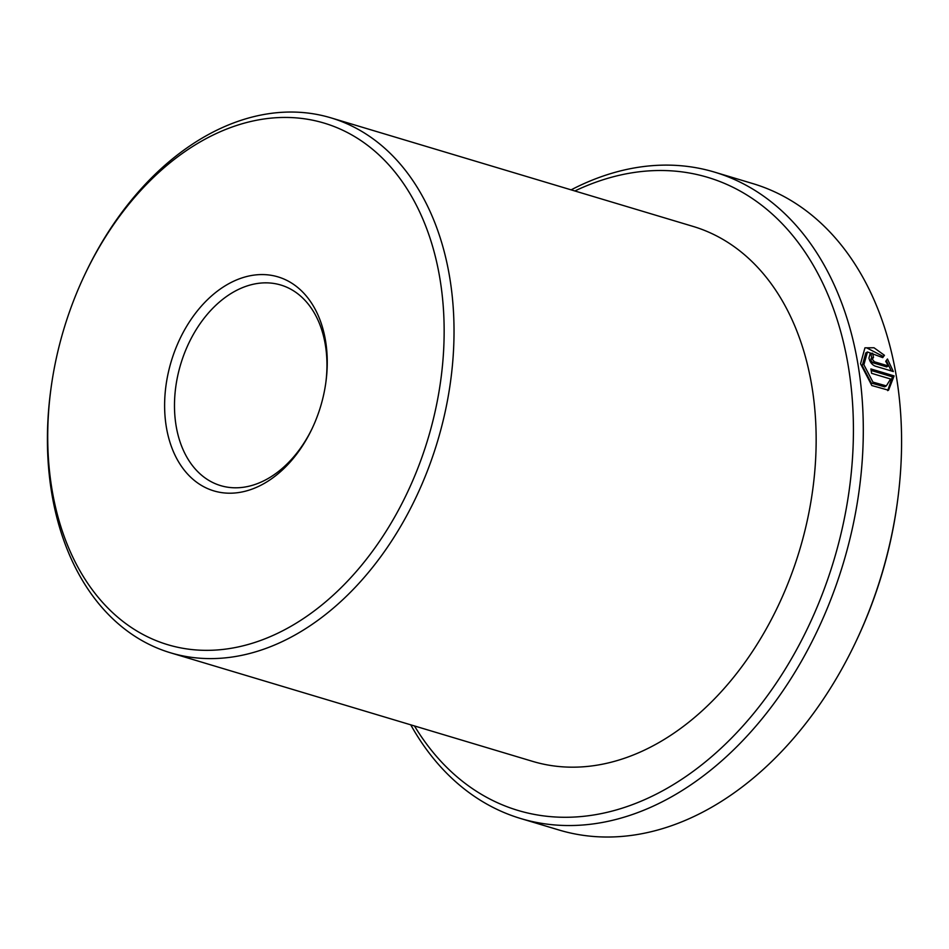 <?xml version="1.0" encoding="UTF-8"?>
<svg xmlns="http://www.w3.org/2000/svg" width="949" height="949" viewBox="0 0 949 949"><rect width="100%" height="100%" fill="white"/><g stroke="black" fill="none" stroke-linecap="round" stroke-linejoin="round"><path stroke-width="1.42" d="M886.342 385.887L884.682 386.836L871.301 383.064L862.238 365.709L865.808 352.909L867.457 351.972L863.887 364.772L872.961 382.127L886.342 385.887L890.589 379.019L871.609 373.325A337.429 235.66 -73.3 0 0 870.909 368.947L894.112 375.911L888.537 390.229L871.811 385.531L860.553 363.775L864.942 347.832L874.005 347.761L884.444 355.294L882.736 357.607L867.457 351.972M887.683 390.644L892.463 376.848L894.112 375.911M888.347 365.97L885.714 361.332L887.457 359.007L893.365 371.557L875.144 366.1C872.06 364.784 869.984 362.127 868.94 358.129L870.221 353.36L872.606 353.218A337.429 235.66 106.7 0 1 873.507 357.476L872.273 359.125L874.349 361.771L888.347 365.97L886.698 366.907L872.7 362.708L870.613 360.062L871.846 358.414M873.507 357.476L871.052 358.461M290.074 626.791A272.268 190.156 -73.3 0 0 439.173 274.356A272.268 190.156 -73.3 0 0 201.793 140.998A272.268 190.156 -73.3 0 0 85.268 273.644A272.268 190.156 -73.3 0 0 51.116 387.56A272.268 190.156 -73.3 0 0 290.074 626.791M85.268 273.644L85.932 272.244A279.243 195.031 106.7 0 1 205.447 136.193A279.243 195.031 106.7 0 1 330.916 117.842A279.243 195.031 106.7 0 1 453.195 355.697A279.243 195.031 106.7 0 1 295.993 634.454A279.243 195.031 106.7 0 1 170.523 652.805A279.243 195.031 106.7 0 1 50.902 389.09L51.116 387.56M264.047 483.539A111.697 78.008 106.7 0 1 166.656 428.829A111.697 78.008 106.7 0 1 227.831 284.237A111.697 78.008 106.7 0 1 325.863 382.388A111.697 78.008 106.7 0 1 311.853 429.114A111.697 78.008 106.7 0 1 264.047 483.539M325.756 383.159A104.722 73.132 -73.3 0 0 280.797 285.02A104.722 73.132 -73.3 0 0 233.751 291.901A104.722 73.132 -73.3 0 0 174.794 396.433A104.722 73.132 -73.3 0 0 220.654 485.627A104.722 73.132 -73.3 0 0 267.701 478.747A104.722 73.132 -73.3 0 0 312.185 428.414M897.374 502.27L897.173 503.789A330.442 230.785 106.7 0 1 855.713 642.046L855.049 643.446A337.429 235.66 -73.3 0 0 897.374 502.27A337.429 235.66 -73.3 0 0 752.83 183.596L714.55 172.125A337.429 235.66 106.7 0 1 862.297 459.53A337.429 235.66 106.7 0 1 672.343 796.353A337.429 235.66 106.7 0 1 520.74 818.536A337.429 235.66 106.7 0 1 410.739 724.822M520.74 818.536L559.032 830.019A337.429 235.66 -73.3 0 0 710.635 807.836A337.429 235.66 -73.3 0 0 855.049 643.446M414.464 725.949A330.442 230.785 -73.3 0 0 666.435 788.69A330.442 230.785 -73.3 0 0 849.023 370.751A330.442 230.785 -73.3 0 0 574.857 190.974M571.12 189.859A337.429 235.66 106.7 0 1 714.55 172.125M330.916 117.842L693.055 226.408A279.243 195.031 106.7 0 1 815.321 464.275A279.243 195.031 106.7 0 1 658.131 743.02A279.243 195.031 106.7 0 1 532.662 761.383L170.523 652.805M891.277 370.929L886.342 360.715M871.775 358.058A335.092 234.035 -73.3 0 0 870.957 354.155L872.606 353.218M882.19 357.038L884.444 355.294M882.795 356.231L866.52 347.773M892.463 376.848L871.158 370.454M872.7 362.708L874.349 361.771"/></g></svg>
